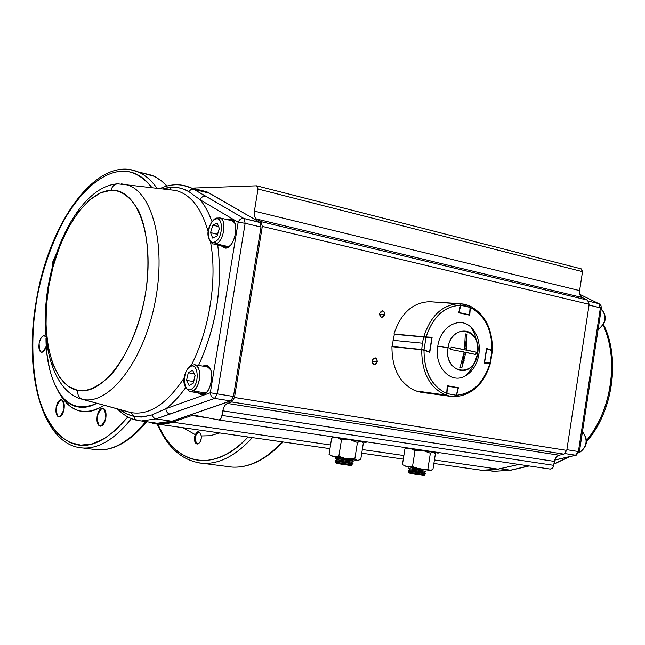 <?xml version="1.0" encoding="UTF-8"?>
<svg xmlns="http://www.w3.org/2000/svg" width="645" height="645" viewBox="0 0 645 645"><rect width="100%" height="100%" fill="white"/><g stroke="black" fill="none" stroke-linecap="round" stroke-linejoin="round"><path stroke-width="0.97" d="M252.413 437.592C235.893 455.668 219.34 464.247 202.756 463.344L198.942 462.925L202.756 463.344C219.34 464.247 235.893 455.668 252.413 437.592M226.83 466.432L232.071 467.101C248.897 468.052 265.635 459.635 282.284 441.849C265.635 459.635 248.897 468.052 232.071 467.101L202.756 463.344C182.785 461.183 167.611 448.09 157.235 424.055M52.713 265.571L52.898 261.459L56.107 254.291L52.898 261.459L52.713 265.571M46.287 346.155C41.796 354.815 39.401 353.92 39.111 343.479C40.933 336.601 43.183 334.424 45.86 336.948L44.32 335.731C41.933 335.843 40.2 338.423 39.111 343.479C38.49 348.494 39.264 351.436 41.441 352.299L41.441 352.299C43.449 352.307 45.061 350.259 46.287 346.155M64.065 409.14C59.558 419.597 56.913 419.032 56.131 407.438C60.598 396.973 63.242 397.538 64.065 409.14C63.017 414.082 61.291 416.67 58.889 416.912C56.413 416.081 55.494 412.921 56.131 407.438C57.179 402.472 58.913 399.884 61.34 399.666C63.791 400.521 64.694 403.673 64.065 409.14M105.845 418.081C100.999 429.022 98.096 428.401 97.137 416.219C101.934 405.278 104.837 405.899 105.845 418.081C104.756 423.241 102.894 425.942 100.273 426.2C97.532 425.321 96.484 421.999 97.137 416.219C98.234 411.034 100.104 408.333 102.757 408.116C105.458 409.011 106.49 412.332 105.845 418.081M104.143 405.262C95.412 410.881 87.543 412.84 80.536 411.147C71.78 409.446 64.218 402.593 57.857 390.596C69.225 412.05 84.648 416.936 104.143 405.262M120.518 171.28C106.119 172.755 91.267 182.777 75.965 201.353C56.47 228.04 42.377 266.812 36.394 301.521C30.678 336.263 31.444 376.68 41.554 406.439C50.286 427.498 61.444 440.092 75.022 444.22C90.655 448.912 108.263 439.809 127.847 416.928L116.148 429.699L104.167 438.737L92.275 443.881L80.819 445.123L70.095 442.551L60.388 436.375L51.898 426.893L44.819 414.445L39.264 399.44L35.338 382.3L33.089 363.474L32.524 343.43L33.637 322.621L36.394 301.521C49.697 210.464 114.455 137.272 151.962 187.639C142.126 175.722 131.644 170.272 120.518 171.28M45.98 338.182C45.932 375.285 60.63 404.665 77.779 406.85C83.528 408.164 89.897 406.979 96.895 403.286C74.119 413.187 58.356 401.811 49.592 369.15L47.012 354.355L45.98 338.182M157.92 424.12C175.174 464.198 211.762 475.01 248.083 436.979C214.317 474.236 175.085 464.964 157.92 424.12L148.689 422.007L153.824 423.539C159.775 424.781 165.983 424.313 172.457 422.144L157.896 424.12L329.974 448.654M219.687 432.924L210.294 435.706L201.296 435.939C201.885 447.356 191.21 444.994 195.362 434.69L182.987 427.691L195.362 434.69L198.096 431.65L198.652 431.795L200.401 433.343L201.296 435.939C199.45 430.812 197.475 430.392 195.362 434.69L194.645 437.181C194.234 441.124 195.064 443.405 197.136 444.018L197.144 444.018C199.087 443.873 200.442 442.059 201.184 438.576L201.296 435.939L210.351 435.697L219.687 432.924M130.621 169.724L137.732 171.772C144.875 174.722 151.293 180.213 156.969 188.227C151.293 180.213 144.875 174.722 137.732 171.772L130.621 169.724M166.918 186.058L161.879 181.269L155.437 176.932L152.075 175.343L142.497 172.957L152.075 175.343L155.437 176.932L161.879 181.269L166.918 186.058M131.395 418.589C115.133 438.914 99.048 448.726 83.141 448.009L79.512 447.614L83.141 448.009C99.048 448.726 115.133 438.914 131.395 418.589M92.953 449.267L97.798 449.887C113.609 450.629 129.589 441.188 145.746 421.58C129.589 441.188 113.609 450.629 97.798 449.887L83.141 448.009C42.393 446.074 23.309 373.431 36.168 301.538M198.95 431.94C194.468 435.48 193.927 439.463 197.338 443.889L197.942 443.913M198.741 431.836L196.959 432.997M195.637 442.309L197.322 444.026M581.427 268.917L256.686 185.808L192.597 188.082L256.686 185.808L258.024 189.025L582.516 271.666L581.427 268.917L580.919 268.788L582.516 271.666L579.605 290.605C579.234 293.951 580.129 296.265 582.29 297.538L587.531 300.102L589.167 304.303L566.762 450.412L234.49 397.489L262.305 226.395L589.167 304.303L566.762 450.412L563.899 454.144L559.134 455.233C556.651 456.007 555.071 458.063 554.41 461.409L553.241 467.101L551.781 468.722L550.233 469.084L552.507 468.133L553.805 465.351L222.09 415.445C221.42 418.42 220.243 419.903 218.55 419.903L194.564 415.291L191.968 415.501L172.457 422.144L191.968 415.501L208.061 417.887L191.968 415.501L194.129 415.227L218.679 419.927L550.072 469.06M379.639 313.462C380.679 318.058 382.388 318.42 384.767 314.542C383.735 309.947 382.025 309.592 379.639 313.462L382.775 310.713L384.485 312.244L384.767 314.542L379.583 314.147L384.767 314.542L381.622 317.292L379.921 315.76L379.639 313.462M372.125 360.7C373.173 365.264 374.89 365.586 377.285 361.66C376.245 357.096 374.519 356.774 372.125 360.7L373.197 358.547L375.398 357.911L376.857 359.112L377.285 361.66L372.084 361.055L377.212 362.014L375.962 364.022L374.003 364.441L372.544 363.24L372.125 360.7M518.878 464.432L495.134 469.77L483 470.399L477.106 469.633L481.75 470.294L498.198 469.157L434.432 459.958L498.198 469.157L518.878 464.432M201.038 393.966L201.442 393.474M191.984 188.106L192.597 188.082L191.984 188.106M257.194 185.921L258.024 189.025L582.516 271.666L579.605 290.605L254.42 211.149L258.024 189.025L254.42 211.149C253.92 215.043 254.606 217.663 256.476 219.01L261.048 221.63L262.305 226.395L234.49 397.489L231.724 401.964L227.395 403.439C225.129 404.447 223.613 406.914 222.839 410.825L221.493 417.492L220.211 419.347L218.695 419.927L550.233 469.084M403.867 455.539L362.321 449.549L403.867 455.539M330.562 444.961L172.457 422.144L330.562 444.961M554.41 461.409L553.805 465.351L222.09 415.445L222.839 410.825L554.41 461.409L222.839 410.825C223.605 406.906 225.129 404.439 227.395 403.439L559.134 455.233L227.395 403.439L231.724 401.964L563.899 454.144L559.134 455.233M582.29 297.538L587.531 300.102L261.048 221.63L256.476 219.01L582.29 297.538L256.476 219.01C254.598 217.671 253.912 215.051 254.42 211.149L579.605 290.605M563.899 454.144L566.762 450.412L234.49 397.489L231.724 401.964L563.899 454.144M589.167 304.303L587.531 300.102L261.048 221.63L262.305 226.395L589.167 304.303M554.015 463.989L568.479 456.982L554.015 463.989M586.563 440.511C598.899 425.176 606.816 406.761 610.307 385.267C613.46 362.982 611.097 342.947 603.236 325.153C619.16 358.459 611.645 410.978 586.563 440.511M589.046 305.093L600.398 307.802L578.404 451.54L566.866 449.702L579.412 451.702L578.404 451.54L575.55 455.249L554.74 460.006L575.55 455.249L578.404 451.54L600.398 307.802L598.762 303.618L588.675 301.199L598.842 303.642L599.721 304.142L598.762 303.618L600.398 307.802L601.382 308.092L589.046 305.093M579.815 294.338L599.528 304.005L601.027 305.778L601.35 308.31M565.036 453.596L575.945 455.273L565.036 453.596M528.868 465.916L510.461 470.205L500.141 468.713L510.461 470.205L493.868 471.342L510.856 470.229L528.868 465.916M489.305 470.689L493.868 471.342L489.305 470.689M511.582 470.06L510.856 470.229L511.582 470.06M554.7 460.127L576.888 454.999M80.238 398.731L131.12 412.59L82.786 399.376C108.852 405.487 143.311 361.853 154.905 303.069C166.821 244.35 151.946 189.791 125.662 184.51L121.542 183.89L125.662 184.51C151.946 189.783 166.821 244.35 154.905 303.069C143.311 361.853 108.852 405.487 82.786 399.376C79.004 397.949 77.327 394.966 77.739 390.427L68.289 386.363L59.743 377.591L52.825 364.167L48.149 346.889L46.021 327.16L46.343 306.641L48.722 286.67L53.027 266.869L59.509 246.874L68.096 228.048L78.335 212.003L89.47 200.031L100.644 192.807L111.134 190.267C121.599 190.178 130.822 197.16 138.812 211.221C148.302 232.031 150.132 264.772 145.431 293.854C140.513 322.927 127.976 354.774 111.811 373.866C99.33 386.532 87.978 392.055 77.739 390.427C52.366 385.508 40.087 336.988 48.722 286.67C57.034 236.32 84.938 191.315 111.134 190.267C112.02 186.373 114.221 184.22 117.729 183.825L118.712 183.857M131.12 412.59C149.156 415.662 166.886 404.036 184.309 377.704C166.886 404.036 149.156 415.662 131.12 412.59L134.063 416.452L131.12 412.59L128.347 411.881L131.12 412.59M191.323 365.215C209.512 329.764 217.43 278.938 210.593 242.423C217.43 278.938 209.512 329.764 191.323 365.215M117.688 183.825C86.615 185.704 57.768 232.361 48.464 284.542C39.103 336.634 50.56 389.056 80.246 398.731L82.786 399.376C79.004 397.949 77.327 394.966 77.739 390.427C102.934 396.207 136.168 351.065 145.431 293.854C155.066 236.683 137.441 188.356 111.134 190.267C112.02 186.373 114.221 184.22 117.729 183.825L175.545 190.436C190.452 194.145 201.353 207.956 208.254 231.853C201.353 207.956 190.452 194.145 175.545 190.436L169.361 189.703M209.625 193.29L193.685 189.251L205.779 196.209C203.223 195.878 201.369 197.088 200.208 199.829L238.158 222.291L210.326 392.757L217.325 393.893L245.148 223.283L261.015 227.056L233.466 396.473L217.325 393.893L245.148 223.283L238.158 222.291C239.384 219.445 241.303 218.179 243.923 218.494L205.779 196.209C203.223 195.878 201.369 197.088 200.208 199.829L188.751 191.565L190.976 189.557L193.685 189.251L191.122 187.888L182.462 185.204L191.122 187.888L193.685 189.251L209.351 193.129L259.766 222.291L243.923 218.494L193.685 189.251L190.976 189.557L188.751 191.565C180.576 186.873 171.884 185.986 162.661 188.904L171.941 187.244L169.095 189.67L171.941 187.244L176.907 187.461L181.769 188.485L188.751 191.565L200.208 199.829C204.9 205.537 208.835 212.794 211.995 221.582C208.73 212.6 204.796 205.352 200.208 199.829L238.158 222.291L210.326 392.757L165.87 408.688C172.546 403.722 179.108 396.748 185.558 387.758C179.286 396.554 172.723 403.528 165.87 408.688L151.954 414.928L141.537 417.041L136.514 416.855L130.887 415.614L124.799 412.897L120.059 409.615L126.783 413.953L134.063 416.452L135.047 419L137.167 420.347L135.047 419L134.063 416.452L142.819 416.96L151.954 414.928L153.413 417.597L155.88 418.903L214.575 398.4L230.7 400.94L171.901 421.217L155.88 418.903L141.368 420.959L138.546 420.604M198.571 365.401C216.47 325.959 222.856 285.864 217.736 245.108C222.791 285.808 216.406 325.91 198.571 365.401M230.16 245.632L225.129 248.123L221.308 245.914L225.129 248.123C235.449 249.018 240.472 218.244 229.894 218.945L227.29 219.663L229.894 218.945L231.974 219.913L235.167 223.799M207.029 391.902L201.159 394.708L198.128 392.845L201.159 394.708C211.278 397.094 216.341 366.078 205.965 365.296L202.578 366.086L205.965 365.296L210.689 369.843M260.145 222.581L243.923 218.494L245.148 223.283L261.015 227.056L259.766 222.291L206.763 191.767L209.351 193.129L206.763 191.767L194.363 188.695M231.305 400.626L171.901 421.217L155.501 418.823L153.728 417.887L152.405 416.178L151.954 414.928L165.87 408.688C166.096 411.631 167.474 413.437 169.99 414.098L214.575 398.4C212.011 397.699 210.593 395.812 210.326 392.757L165.87 408.688C166.096 411.631 167.474 413.437 169.99 414.098L155.88 418.903L141.368 420.959L137.167 420.347L157.267 423.233L172.392 421.048M153.3 422.66L157.267 423.233L153.3 422.66M226.629 247.599L227.242 247.414L224.275 246.583M228.935 220.058L231.49 219.727L228.378 219.921L230.233 219.542L233.377 220.945L230.233 220.364M205.65 366.61L208.658 367.029L207.045 366.046M202.449 394.321L204.199 393.91L201.208 393.337M118.487 409.188L120.018 411.405L118.487 409.188M137.24 420.363L137.167 420.347C130.903 418.992 125.186 416.009 120.018 411.405L121.284 411.849M233.466 396.473L217.325 393.893L214.575 398.4L230.7 400.94L233.466 396.473M171.901 421.217L157.267 423.233L171.901 421.217M172.28 421.137L230.845 400.948M259.798 222.299L209.609 193.266M225.492 247.712L224.178 247.422L225.556 247.712L225.129 248.123C235.433 249.115 240.488 218.147 229.894 218.945L231.974 219.913C240.101 222.702 234.135 248.785 225.556 247.712L225.621 247.72M201.159 394.708C211.27 397.199 216.357 365.981 205.965 365.296L206.473 365.892C215.978 366.731 211.125 396.385 201.821 394.297L199.257 393.031L201.667 394.272L201.159 394.708M203.707 366.279L206.311 365.868L203.707 366.279M222.952 246.285L225.032 247.664M245.148 223.283L243.923 218.494C241.303 218.179 239.384 219.445 238.158 222.291L245.148 223.283M214.575 398.4L217.325 393.893L210.326 392.757C210.593 395.812 212.011 397.699 214.575 398.4M206.706 365.941L204.272 366.376M199.821 393.119L201.99 394.313M406.689 448.098L438.294 453.064L406.689 448.098M437.302 452.798L433.851 452.121M365.433 441.68L365.32 442.349L329.369 436.334L366.134 442.341M366.086 442.325L365.32 442.349M579.468 452.476C587.144 446.517 588.135 439.608 582.459 431.763C588.135 439.608 587.144 446.517 579.468 452.476L579.468 452.476M598.109 329.498C606.002 323.081 607.05 316.195 601.261 308.85C607.05 316.195 606.002 323.081 598.109 329.498M347.623 439.705L341.463 439.914L338.835 456.378L333.723 456.628L331.208 455.846L346.631 458.909L357.604 460.433L360.749 459.442L363.337 443.139L361.676 441.873M339.286 438.6L340.504 438.519M338.093 438.1L341.463 439.914L338.835 456.378L333.723 456.628L329.055 454.386L331.659 438.06L333.521 437.278M335.158 437.576L331.659 438.06L329.055 454.386L333.723 456.628L346.631 458.909L338.835 456.378L346.631 458.909L354.823 458.934L357.443 442.47L359.668 441.583L357.443 442.47L354.823 458.934L357.604 460.433L360.749 459.442L363.337 443.139M357.443 442.47L351.686 440.358L357.443 442.47M354.823 458.934L346.631 458.909L357.54 460.425L354.823 458.934M404.842 466.053L419.992 469.092L430.925 470.471L432.932 469.512L435.399 453.757L434.004 452.572M420.959 450.557L414.993 450.75L412.486 466.657L419.992 469.092L427.869 469.117L430.36 453.217L424.797 451.169M432.279 452.33L430.36 453.217L427.869 469.117L430.223 470.511L427.869 469.117L419.992 469.092L412.486 466.657L407.245 466.851L402.432 464.65L404.915 448.872L406.576 448.073M412.26 449.251L412.945 449.21M426.426 451.637L427.119 451.54M435.399 453.757L432.932 469.512L430.005 470.487M411.478 448.952L414.993 450.75L412.486 466.657L407.245 466.851L402.432 464.65L404.915 448.872L408.567 448.444M404.326 465.956L429.989 470.495M194.54 364.715L194.588 364.723C198.725 366.263 200.353 371.101 199.458 379.252C198.37 384.984 196.241 388.879 193.073 390.943L205.739 392.958L193.073 390.943L190.057 391.571M209.625 368.15L207.23 366.884M202.732 393.579L205.473 393.16M202.925 393.611L190.178 391.588L193.073 390.943L191.541 389.104C200.006 384.743 198.434 361.281 190.106 366.747C181.793 371.165 183.212 394.28 191.541 389.104C183.22 394.361 181.785 371.093 190.106 366.747L191.42 365.401M188.267 372.754L192.565 370.23L195.145 375.382L193.395 383.065L189.082 385.549L186.534 380.389L188.267 372.754L192.565 370.23L195.145 375.382L193.395 383.065L189.082 385.549L186.534 380.389L193.613 381.542L186.534 380.389L188.267 372.754L194.339 373.769L188.267 372.754M190.106 366.747C198.434 361.2 200.015 384.823 191.541 389.104L193.073 390.943C200.877 387.185 202.111 365.336 194.588 364.723L190.952 365.409L190.106 366.747M195.056 375.205L193.613 381.542L195 376.051M219.131 217.663L220.163 217.97C227 220.332 223.815 241.101 216.18 243.842L228.693 246.664L216.18 243.842L212.81 244.004L216.18 243.842C223.815 241.101 227 220.332 220.163 217.97L219.131 217.663M234.256 222.122L231.241 220.606M214.019 244.27L226.734 247.108L228.532 246.769M214.801 241.907C223.412 238.529 223.694 214.858 215.108 219.381C206.626 222.872 206.263 246.14 214.801 241.907L216.18 243.842L214.801 241.907C206.255 246.213 206.618 222.799 215.108 219.381C223.702 214.777 223.42 238.602 214.801 241.907M217.599 234.393L210.56 232.627L212.842 225.186L218.574 226.524L212.842 225.186L217.252 223.154L219.381 228.596L217.075 236.086L212.665 238.078L210.56 232.627L212.842 225.186L217.252 223.154M232.7 220.953L220.163 217.97L215.986 218.107L215.108 219.381L216.526 218.107M218.308 232.103L219.244 229.048M219.381 228.596L217.075 236.086L212.665 238.078L210.56 232.627L217.542 234.232L219.324 228.443M458.401 387.734L456.571 395.256C472.551 393.563 483.677 382.904 489.958 363.28L484.274 363.022L486.556 348.389L491.974 350.356C491.998 329.522 484.782 315.22 470.318 307.463L469.753 315.203L458.692 312.785L460.522 305.287C444.341 306.222 432.868 316.768 426.103 336.948L432.126 337.287L429.763 352.315L423.999 350.3C424.176 371.899 431.739 386.299 446.687 393.498L447.251 385.71L458.401 387.734M415.549 390.886L445.51 395.006C429.651 387.661 421.717 372.584 421.717 349.759L391.942 346.688C391.967 368.956 399.844 383.686 415.549 390.886M469.407 305.762L470.318 307.463C484.847 315.163 492.071 329.458 491.974 350.356L492.393 350.541L491.95 350.654M489.958 363.208L490.41 363.296L489.958 363.28C483.726 382.985 472.6 393.644 456.571 395.256L455.144 396.707L456.321 395.264L446.929 393.587L447.469 386.073L458.087 388L456.321 395.264L446.929 393.587L445.687 395.071L416.235 391.023L420.758 392.233L450.258 396.304L445.687 395.071L451.073 396.433L421.919 392.41M393.95 334.021L423.765 336.779C430.739 315.389 442.76 304.343 459.845 303.626L429.618 301.707C412.703 302.392 400.811 313.164 393.95 334.021M460.522 305.287L459.845 303.626C442.76 304.343 430.739 315.389 423.765 336.779L426.103 336.948C432.819 316.679 444.292 306.125 460.522 305.287M490.41 363.296C484.153 383.735 472.463 394.869 455.338 396.699L451.073 396.433L455.144 396.707M423.999 350.3L421.717 349.759C421.717 372.584 429.651 387.661 445.51 395.006L446.687 393.498C431.666 386.371 424.104 371.972 423.999 350.3M437.778 346.172L448.041 347.784C450.371 328.515 472.551 324.806 476.937 342.551L477.614 353.71L478.896 354.403C480.299 343.18 477.719 334.183 471.164 327.386C459.821 315.728 440.309 326.531 437.778 346.172C433.787 367.255 451.645 385.267 466.166 375.422C472.962 370.964 477.203 363.957 478.896 354.403L477.614 353.71L474.946 361.756C466.408 379.413 444.115 368.263 448.041 347.784L437.778 346.172M460.062 367.424L461.844 367.771L464.279 352.202L475.833 354.508L476.05 353.331L475.833 354.508L465.875 352.364L461.844 367.771L460.062 367.424L464.102 352.009L450.791 349.501L450.952 348.3L448.041 347.784C443.413 373.358 474.526 379.042 477.614 353.71L476.05 353.331L476.204 352.146L466.246 349.985L476.204 352.146L476.05 353.331L477.614 353.71C482.363 328.676 451.46 322.04 448.041 347.784L450.952 348.3L451.169 347.115L464.473 349.622L465.311 333.9L467.085 334.271L466.246 349.985L464.65 349.824L467.085 334.271L465.311 333.9M462.876 349.469L451.169 347.115L462.876 349.469L451.169 347.115L450.791 349.501L464.102 352.009M464.279 352.202L465.851 352.517L464.279 352.202M476.204 352.146L464.65 349.824L476.204 352.146M460.449 303.658L430.312 301.747L464.682 304.255L460.03 303.634L460.772 305.295L470.084 307.367L469.544 314.833L459.006 312.527L460.772 305.295L465.505 305.891L470.084 307.367L469.6 305.843L464.908 304.303M459.958 303.65L430.271 301.747M422.394 343.196L423.7 337.021L394.385 334.303L393.103 340.334L422.394 343.196L393.103 340.334L392.45 346.494L421.733 349.509L422.394 343.196L421.733 349.509L424.015 349.961L426.014 337.262L431.828 337.593L429.57 351.912L424.015 349.961L426.014 337.262L423.7 337.021L422.394 343.196M394.595 334.078L423.918 336.787M421.822 349.775L392.539 346.752M492.369 350.92L491.958 350.678L490.039 362.974L484.556 362.724L486.733 348.784L491.958 350.678L490.039 362.974L490.482 363.022L485.943 362.788M464.19 360.184L463.046 360.063L464.19 360.184M463.973 354.178L465.521 354.339L463.973 354.178M464.9 348.236L466.464 348.389L464.9 348.236M492.03 350.912L491.385 357.007M464.126 360.426L463.013 360.305M464.94 347.953L466.496 348.106M416.154 390.967L445.606 395.014M351.106 465.577L337.496 463.594L335.698 462.828M335.473 462.626L351.702 465.263M351.235 464.722L336.23 462.272L335.158 461.191M352.775 463.884L334.949 460.99M352.807 463.312L335.215 460.433M351.654 462.086L336.65 459.635L335.569 458.547M353.194 461.256L335.376 458.353M349.445 459.901L353.258 460.869L337.133 458.321L335.634 457.805L339.544 458.281M349.534 459.361L349.364 460.393M339.633 457.732L339.464 458.772M340.375 457.861L340.205 458.909M345.333 458.7L345.164 459.756M423.813 475.494L410.833 473.575L408.865 472.793M408.648 472.608L424.386 475.188M423.934 474.664L409.382 472.261L408.333 471.205M425.426 473.857L408.14 471.019M425.45 473.301L408.382 470.487M424.329 472.116L409.785 469.721L408.728 468.657M425.829 471.31L408.551 468.472M422.265 470.02L412.494 468.407M422.346 469.463L422.193 470.471M412.582 467.851L412.421 468.859M413.534 468.02L413.372 469.036M418.428 468.842L418.266 469.866M36.176 301.513C48.294 223.759 96.597 154.55 137.732 171.772L154.365 176.359L161 180.431L167.2 185.986M282.994 441.954C266.24 459.683 249.26 468.068 232.071 467.101M146.681 421.717C130.419 441.245 114.125 450.637 97.798 449.887M481.75 470.294L433.875 463.465M403.302 459.111L361.74 453.185M194.605 415.299L194.129 415.227M603.559 324.612C620.643 358.547 612.855 412.147 586.539 441.672M569.446 456.757L554.007 464.078M487.926 470.487L493.868 471.342L510.856 470.229L529.166 465.956M575.945 455.273L579.412 451.702L601.382 308.092M81.891 399.182L128.347 411.881M175.545 190.436L169.554 189.727M206.763 191.767L191.122 187.888C181.092 183.478 170.699 183.704 159.944 188.582M117.237 408.841L119.075 410.543M207.037 365.989L206.473 365.892M202.385 394.385L201.821 394.297M232.531 220.05L231.974 219.913M437.568 452.379L437.463 453.032M582.467 431.699C588.538 439.535 587.603 446.461 579.653 452.484L579.154 452.653M601.269 308.826C607.469 316.397 606.405 323.33 598.084 329.619M207.303 366.892L194.588 364.723M190.404 365.747C185.018 370.335 178.988 385.323 190.178 391.588M215.591 218.292C209.867 222.09 203.175 236.151 212.81 244.004M492.393 350.541C492.635 329.006 485.096 314.131 469.786 305.923M476.937 342.551L474.865 334.618L471.164 327.386M466.166 375.422L471.277 369.093L474.946 361.756M469.6 305.843L460.715 303.674M490.482 363.022L492.377 350.824M421.564 392.362L451.073 396.433M350.791 465.714L351.469 465.432M351.315 464.876L351.896 465.456M350.977 464.851L352.525 464.061M352.839 463.513L352.75 464.069M351.735 462.231L353.017 463.521M351.404 462.215L352.952 461.417M353.258 460.869L353.17 461.433M335.634 457.805L335.545 458.361M336.73 459.78L335.432 460.449M336.311 462.425L335.868 462.65M423.523 475.607L424.184 475.341M424.007 474.801L424.563 475.365M423.692 474.785L425.2 474.019M425.482 473.486L425.402 474.027M424.402 472.245L425.644 473.495M424.104 472.229L425.611 471.463M425.885 470.931L425.797 471.471M408.785 467.939L408.696 468.48M409.849 469.85L408.575 470.503M409.446 472.398L409.011 472.624"/></g></svg>
